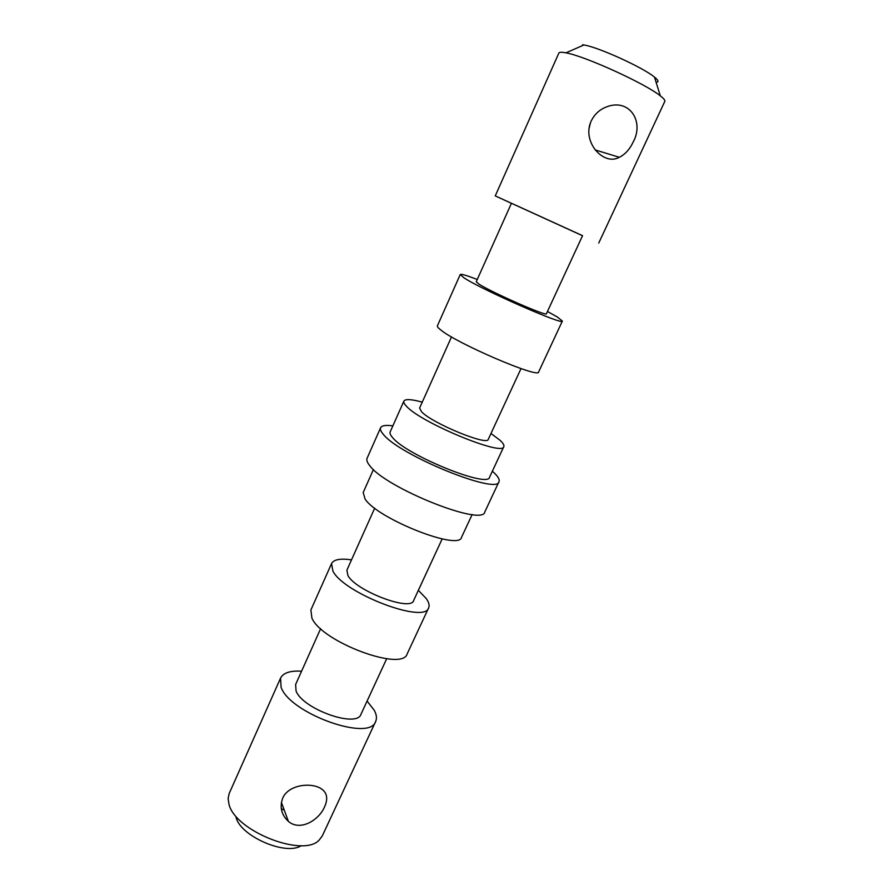 <?xml version="1.0" encoding="UTF-8"?>
<svg xmlns="http://www.w3.org/2000/svg" width="893" height="893" viewBox="0 0 893 893"><rect width="100%" height="100%" fill="white"/><g stroke="black" fill="none" stroke-linecap="round" stroke-linejoin="round"><path stroke-width="1.34" d="M591.211 120.968C581.488 141.552 603.445 166.288 619.329 157.291C625.122 154.422 629.721 149.354 633.137 142.099C644.545 121.738 629.498 97.973 606.626 106.859C599.694 109.482 594.559 114.192 591.211 120.968M282.724 798.052C279.498 807.093 281.384 814.874 288.394 821.37C300.015 831.562 318.957 820.354 324.594 806.792C328.468 798.186 326.95 791.924 320.051 788.017C309.558 782.324 288.294 785.114 282.724 798.052M598.745 243.052L664.816 101.367C665.263 100.362 663.767 98.52 660.318 95.852C645.505 83.696 584.848 56.058 565.95 52.843L564.209 52.531C561.027 52.04 559.241 52.218 558.851 53.078L495.258 195.891L582.526 235.73M281.284 808.623L284.275 810.185M301.566 671.201C290.292 670.52 283.293 672.82 280.558 678.111L229.211 793.442L228.117 798.442L228.954 804.102C234.826 830.992 303.486 858.061 319.259 839.978L322.317 835.87L375.663 721.455C377.047 718.352 376.589 714.657 374.301 710.348L367.09 701.061M280.558 678.111L281.083 687.23C289.868 713.54 369.936 742.094 375.663 721.455M320.654 628.65L295.628 684.473L296.063 690.948C302.515 709.031 356.91 728.364 360.984 714.255L386.68 658.744M351.518 559.855C340.412 558.248 333.759 559.487 331.56 563.561L310.898 609.952L311.914 618.135C321.993 642.123 402.698 671.994 407.197 653.832L428.651 607.82C429.712 605.398 428.919 602.328 426.274 598.589L418.359 590.318M331.56 563.561L332.899 571.085C343.883 593.454 425.001 624.229 428.651 607.82M374.692 508.162L346.897 570.158L347.913 575.505C355.883 590.92 410.959 611.761 413.615 600.565L442.169 538.914M373.43 469.517L363.194 492.512L365.058 498.986C377.449 518.822 459.214 551.026 461.525 537.318L472.163 514.513M392.864 425.861C385.832 424.901 381.746 425.526 380.608 427.747L367.09 458.254C366.342 459.962 367.123 462.306 369.445 465.275C384.481 487.5 482.934 526.926 484.821 511.912L498.986 481.684C499.801 479.753 498.316 476.94 494.555 473.223L492.356 471.203M380.608 427.747C379.949 429.254 380.82 431.419 383.242 434.232C399.015 455.095 497.792 495.269 498.986 481.684M422.244 402.151C411.416 399.182 405.299 398.836 403.893 401.102L390.185 431.899C389.616 433.194 390.386 435.058 392.496 437.481C406.114 455.073 488.415 488.516 489.565 477.186L503.808 446.634C504.389 445.25 503.105 443.107 499.935 440.216L490.983 433.473M403.893 401.102C403.402 402.241 404.25 403.949 406.438 406.215C420.692 422.657 503.261 456.736 503.808 446.634M451.501 336.918L419.61 408.034L421.496 411.684C431.699 423.092 487.712 446.176 488.27 439.334L521.021 368.597M477.264 279.476C466.671 275.412 461 273.76 460.241 274.542L437.403 325.822C437.101 326.559 438.139 327.865 440.539 329.774C456.368 343.347 539.584 379 538.635 371.957L562.356 321.078L557.265 316.959L547.465 311.467M460.241 274.542L463.78 277.678C480.702 289.232 564.354 325.978 562.356 321.078M476.248 281.741L478.838 284.007C490.871 292.089 547.588 317.004 546.427 313.722L582.56 235.674L514.491 204.631L511.443 203.269L476.248 281.741M590.463 122.787L589.112 128.324M511.421 203.325L495.258 195.891M582.593 44.739L583.933 44.963C598.477 47.206 643.239 67.6 654.48 77.111C658.521 80.392 659.056 82.123 656.098 82.301M301.231 845.649C286.084 856.052 240.384 836.228 236.065 817.352M619.329 157.291L595.084 149.89M288.394 821.37L281.384 802.327M583.933 44.963L565.95 52.843M654.48 77.111L660.318 95.852"/></g></svg>

